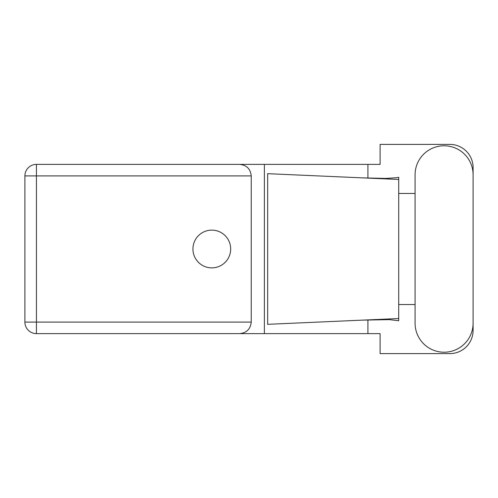 <?xml version="1.0" encoding="UTF-8"?>
<svg xmlns="http://www.w3.org/2000/svg" width="498" height="498" viewBox="0 0 498 498"><rect width="100%" height="100%" fill="white"/><g stroke="black" fill="none" stroke-linecap="round" stroke-linejoin="round"><path stroke-width="0.75" d="M415.077 323.202A29.015 29.015 0 0 0 444.085 352.217A29.015 29.015 0 0 0 473.1 323.202L473.1 174.798A29.015 29.015 0 0 0 444.085 145.783A29.015 29.015 0 0 0 415.077 174.798L415.077 323.202M211.806 230.126A18.874 18.874 0 0 0 192.931 249A18.874 18.874 0 0 0 211.806 267.874A18.874 18.874 0 0 0 230.68 249A18.874 18.874 0 0 0 211.806 230.126M251.235 175.912L36.429 175.912L36.429 322.088L24.9 322.088A11.529 11.529 0 0 0 36.429 333.616A11.529 11.529 0 0 1 24.9 322.088L24.9 175.912A11.529 11.529 0 0 1 36.429 164.384L239.7 164.384C246.653 165.112 250.5 168.959 251.235 175.912L251.235 322.088C250.5 329.041 246.653 332.888 239.7 333.616L36.429 333.616L36.429 322.088L251.235 322.088M473.1 193.467L473.1 167.633A23.244 23.244 0 0 0 449.856 144.389L380.111 144.389L380.111 164.384L239.7 164.384M473.1 304.533L473.1 330.367A23.244 23.244 0 0 1 449.856 353.611L380.111 353.611L380.111 333.616L239.7 333.616M415.077 304.533L398.711 304.533L398.711 320.737L389.28 319.635L362.513 320.127L398.711 318.527L398.711 179.473L398.711 193.467L415.077 193.467M367.916 319.903L367.916 333.616M367.916 164.384L367.916 178.097M396.713 177.693L398.711 177.263L398.711 179.473L362.513 177.873L385.751 178.433L396.713 177.693M362.513 320.127L267.669 324.323L267.669 173.678L362.513 177.873M264.382 164.384L264.382 333.616M398.711 305.535L398.711 192.465M24.9 175.912L36.429 175.912L36.429 164.384"/></g></svg>
